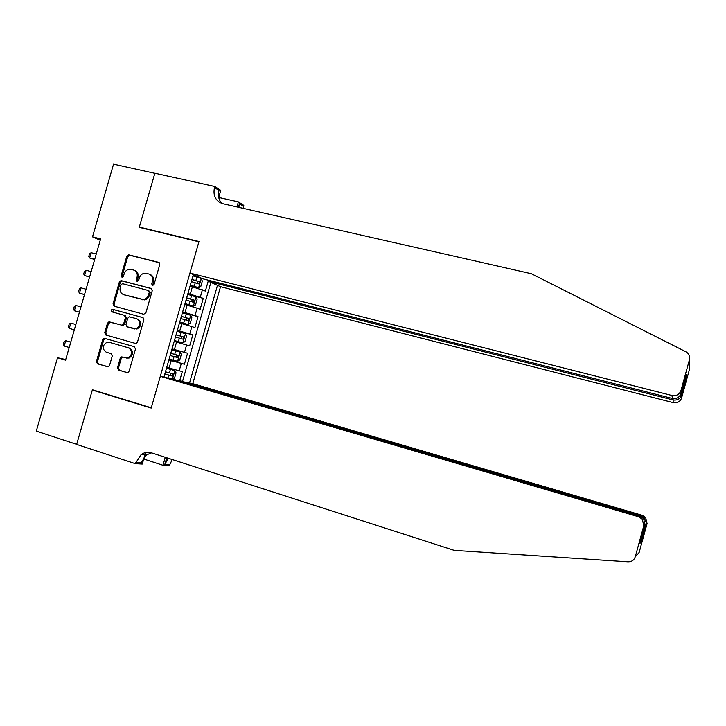 <?xml version="1.0" encoding="UTF-8"?>
<svg xmlns="http://www.w3.org/2000/svg" width="726" height="726" viewBox="0 0 726 726"><rect width="100%" height="100%" fill="white"/><g stroke="black" fill="none" stroke-linecap="round" stroke-linejoin="round"><path stroke-width="1.09" d="M152.487 285.518L154.03 284.51L159.747 264.636L158.622 262.349L128.593 254.79L126.769 256.269L121.106 275.898L122.204 277.523L123.384 276.497L124.119 273.956C125.117 271.088 126.977 269.518 129.682 269.237L133.511 270.018C136.597 271.197 137.777 273.629 137.06 277.323L136.325 279.882L137.096 281.479L138.63 280.481L139.365 277.922C140.345 275.081 142.187 273.502 144.882 273.185L148.848 273.974C151.961 275.172 153.159 277.622 152.442 281.334L151.707 283.902L152.487 285.518M117.494 367.737L118.592 370.097L126.914 372.556L127.93 372.511L129.101 371.167L135.481 349.015L134.364 346.665L104.09 338.225L102.72 339.632L96.413 361.512L97.493 363.853L108.328 366.757L109.553 365.396L112.267 355.985L111.178 353.644L106.25 352.21C101.976 348.852 102.212 345.531 106.949 342.255L109.118 342.264L128.529 347.827C132.804 351.021 132.676 354.333 128.157 357.782L121.469 356.92L120.207 358.29L117.494 367.737L118.483 367.964L119.59 370.314L127.377 372.62M92.511 236.857L113.546 164.167L154.829 173.314L139.247 227.338L198.906 241.785L151.28 407.776L92.402 389.762L76.666 444.33L36.3 431.09L57.526 357.755L65.549 360.15L100.624 238.881L92.511 236.857L100.233 240.206M143.684 314.249L145.89 312.824L152.242 290.727L151.117 288.422L121.006 280.581L119.336 282.051L113.038 303.876L114.127 306.172L143.684 314.249M143.866 319.848L137.504 341.973L136.179 343.371L135.308 343.38L105.814 334.995L104.725 332.68L107.43 323.324L108.873 321.899L122.231 325.257L123.656 323.841L125.453 317.598L124.355 315.284L111.958 311.871C110.815 310.937 110.915 310.066 112.258 309.258L142.741 317.525L143.866 319.848M179.585 381.059L182.308 371.558L179.186 370.795L181.3 363.417L168.868 359.933M168.913 359.778L184.404 364.225L187.553 353.235L172.044 348.852L187.553 353.235M184.468 352.355L186.582 344.986L189.649 345.912L192.798 334.931L177.262 330.648M177.353 330.357L189.749 333.942L191.855 326.573L194.895 327.608L198.035 316.636L182.48 312.461M182.643 311.89L195.022 315.538L197.127 308.178L200.131 309.33L203.271 298.359L187.934 293.44M187.698 294.284L203.271 298.359M179.186 370.795L166.744 367.338M186.582 344.986L174.167 341.447M191.855 326.573L179.467 322.97M197.127 308.178L184.767 304.512M180.039 381.186L192.78 383.664L220.522 286.706L673.193 402.631L673.056 398.628M189.55 382.929L217.473 285.354M193.352 274.582L163.931 377.13M208.471 280.236L205.367 291.053L190.058 286.062M195.022 315.538L198.035 316.636M189.749 333.942L192.798 334.931M184.404 364.225L181.3 363.417M182.535 381.341L210.867 282.396M195.721 275.635L193.225 275M65.721 359.551L57.526 357.755M198.67 277.595L202.019 278.448M185.03 303.568L193.325 306.091L185.021 303.613M152.887 285.545L153.377 281.706C154.094 278.085 152.95 275.653 149.937 274.401M134.582 270.435C137.586 271.66 138.73 274.083 138.013 277.704L137.513 281.506M159.248 262.685L129.555 255.207L127.74 256.686L122.086 276.279L122.304 277.514M151.643 288.676L121.986 280.953L120.316 282.414L114.027 304.212L114.753 306.345M149.32 292.17L148.54 290.554L122.54 283.694L121.024 284.683L120.253 287.369C119.527 291.044 120.697 293.485 123.756 294.692L143.521 299.566C145.98 299.067 147.659 297.506 148.54 294.883L149.32 292.17L150.264 292.533L148.748 290.636M150.264 292.533L149.483 295.237C148.603 297.851 146.933 299.411 144.465 299.902L124.736 295.037M135.463 343.416L105.814 334.995M124.464 315.32L125.326 315.601L126.433 317.906L124.636 324.141L123.211 325.557L110.588 322.217L108.428 323.615L105.733 332.962L106.822 335.267M143.095 317.67L113.701 309.603L112.684 312.071M133.938 328.724L136.052 328.751C140.953 325.457 141.207 322.108 136.815 318.723L129.219 316.799L127.749 318.233L125.952 324.477L127.059 326.8L137.014 329.041C141.906 325.747 142.16 322.417 137.777 319.032M134.9 329.014L127.059 326.8M123.021 357.083L121.197 358.535L118.483 367.964M126.623 358.09L129.137 358.018C133.648 354.578 133.775 351.275 129.5 348.09L128.529 347.827M109.118 342.264L129.5 348.09M105.678 338.47L103.736 339.895L97.429 361.748L98.509 364.08L107.847 366.839M190.285 285.264L198.588 287.705L200.766 286.57L202.336 281.08L201.229 278.521L192.971 275.898M198.588 287.705L190.321 285.118M191.328 281.615L198.77 283.893L199.45 281.706L191.963 279.401M191.918 279.564L197.082 281.098L197.408 282.931M96.249 254L91.167 252.702L89.643 257.975L94.716 259.282M91.167 252.702L89.525 253.81L88.763 256.432L89.643 257.975L94.652 259.509M208.925 280.354L208.625 281.398L672.712 399.881C676.06 400.57 678.746 399.636 680.77 397.058L685.689 379.163L684.672 380.351M208.625 281.398L220.522 286.706M139.328 227.056L198.997 241.504L189.94 273.058L671.94 395.498C676.396 396.187 679.4 394.527 680.97 390.524L689.464 359.624C690.154 356.194 688.938 353.562 685.816 351.729L531.387 273.729L222.338 203.607C215.495 200.893 212.872 195.539 214.479 187.535L214.778 186.482L154.856 173.215L139.328 227.056L140.554 227.655M680.97 390.524L681.179 393.065L686.224 374.725L686.306 377.856L681.396 395.715L681.587 398.02L689.473 369.316L689.464 359.624M214.778 186.482L220.758 190.384L218.726 197.472L238.382 201.882L243.791 205.404L243.092 208.335M189.94 273.058L202.763 278.784L672.476 398.51L671.94 395.498M238.427 207.273L239.435 203.752L243.5 206.393M236.939 206.937L238.382 201.882M681.587 398.02C680.126 401.75 677.331 403.284 673.193 402.631M221.866 203.471C218.671 199.913 217.718 195.584 219.007 190.484L214.479 187.535M238.881 207.382L239.435 203.752M681.179 393.065C679.654 397.303 676.759 399.118 672.476 398.51M686.306 377.856L685.689 379.163M681.396 395.715L680.77 397.058M160.31 376.313L638.581 516.776L640.105 516.159L173.931 379.399L160.31 376.313L151.199 408.066L92.32 390.043L76.638 444.421L135.254 463.642L142.278 464.05L145.563 452.588M94.734 390.47L92.32 390.043M192.78 383.664L642.201 515.315L645.65 517.529L647.066 523.591L646.067 524.245L641.122 542.231L639.833 543.456L644.915 524.989L643.808 525.706L635.25 556.833C634.079 560.163 631.674 561.824 628.026 561.815L454.186 550.362L151.507 452.861C147.886 451.781 144.438 452.343 141.162 454.54L135.254 463.642M647.066 523.591L639.125 552.504L635.25 556.833M172.253 459.549L169.321 465.638L162.978 465.266L165.265 457.289M143.721 459.004L162.978 465.266M180.157 380.805L640.804 515.877L642.201 515.315M168.332 458.278L164.838 464.35L166.726 457.761M643.808 525.706L642.283 519.172L638.581 516.776M151.525 452.87L146.434 454.939L140.88 462.898L135.562 462.571M646.067 524.245L646.24 522.684L644.398 518.146L640.804 515.877L640.677 516.349M641.122 542.231L641.04 539.073M644.915 524.989L643.653 518.5L640.105 516.159M193.325 306.091L195.512 304.893L197.091 299.393L195.956 296.898L187.68 294.339M186.037 300.065L193.497 302.297L194.196 300.119L186.673 297.851M186.636 297.969L191.836 299.493L192.109 301.344M91.158 271.615L86.085 270.281L84.561 275.553L89.625 276.896M86.085 270.281L84.452 271.352L83.69 273.983L84.561 275.553L89.579 277.06M179.721 322.099L188.043 324.495L190.257 323.233L191.836 317.734L190.684 315.293L182.38 312.797M188.043 324.495L179.739 322.035M180.747 318.523L188.215 320.72L188.923 318.542L181.382 316.309M181.355 316.382L186.582 317.906L186.809 319.785M86.058 289.238L80.994 287.868L79.47 293.15L84.525 294.52M80.994 287.868L79.37 288.903L78.608 291.534L79.47 293.15L84.497 294.62M182.77 342.908L174.431 340.521L182.77 342.908L184.994 341.592L186.573 336.084L185.411 333.697L177.09 331.274M175.438 337L182.925 339.151L183.66 336.982L176.082 334.786M176.073 334.822L181.319 336.329L181.473 338.252M74.37 310.755L79.424 312.162L74.37 310.755L73.526 309.113L74.288 306.472L75.903 305.474L74.37 310.755M80.958 306.871L75.903 305.474M180.13 352.128L171.781 349.76L180.13 352.128L181.309 354.442L179.73 359.96L177.543 361.312L180.157 352.183M177.543 361.312L169.131 359.016M170.138 355.495L177.634 357.609L178.387 355.431L170.773 353.281M178.387 355.431L176.055 354.769C176.872 355.912 176.609 356.629 175.256 356.929L170.138 355.486M69.279 328.379L68.435 326.7L69.197 324.059L70.803 323.088L75.849 324.522L72.591 323.587L70.803 323.088L69.279 328.379L74.324 329.822M173.106 379.208L174.458 378.346L176.046 372.828L174.875 370.623L166.472 368.273M174.839 370.569L166.49 368.227M164.829 374.008L172.343 376.077L173.106 373.908L165.464 371.785M170.937 373.309L169.966 375.378L164.847 373.954M70.767 342.118L65.703 340.721L64.169 346.012L69.215 347.491M64.169 346.012L63.343 344.296L64.106 341.656L65.703 340.721L70.749 342.191M169.094 368.018L171.218 360.613M174.403 349.505L176.527 342.1M179.703 331.011L181.827 323.615M185.003 312.525L187.126 305.138M190.303 294.057L192.417 286.67M200.285 297.152L202.4 289.801M153.377 281.706L152.442 281.334M137.278 280.254L136.325 279.882M138.013 277.704L137.06 277.323M122.086 276.279L121.106 275.898M127.74 256.686L126.769 256.269M129.9 255.253L128.938 254.835M159.085 262.549L158.622 262.349M152.641 284.265L151.707 283.902M114.027 304.212L113.038 303.876M120.316 282.414L119.336 282.051M122.476 280.998L121.496 280.626M142.468 299.793L141.516 299.448M149.483 295.237L148.54 294.883M105.733 332.962L104.725 332.68M108.428 323.615L107.43 323.324M110.588 322.217L109.581 321.917M122.467 325.538L121.478 325.248M124.636 324.141L123.656 323.841M126.433 317.906L125.453 317.598M113.701 309.603L112.702 309.276M121.197 358.535L120.207 358.29M98.509 364.08L97.493 363.853M97.429 361.748L96.413 361.512M103.736 339.895L102.72 339.632M119.59 370.314L118.592 370.097M198.643 287.678L201.256 278.584M195.875 280.545L196.882 277.051M194.241 286.262L195.24 282.759M197.009 281.071L199.405 281.688M164.838 464.35L169.612 464.631M193.379 306.063L195.984 296.961M190.593 298.985L191.591 295.482M188.951 304.702L189.958 301.199M191.737 299.457L194.123 300.092M188.107 324.458L190.711 315.347M185.302 317.434L186.301 313.931M183.66 323.161L184.667 319.649M186.464 317.861L188.851 318.505M182.825 342.881L185.439 333.76M180.003 335.902L181.01 332.399M178.36 341.637L179.367 338.125M181.182 336.283L183.56 336.946M174.703 354.388L175.71 350.876M173.06 360.123L174.068 356.611M175.256 356.929L177.634 357.609M172.452 379.063L174.875 370.623M169.403 372.892L170.41 369.371M167.924 378.037L168.759 375.106M169.966 375.378L172.343 376.077M129.555 255.207L128.593 254.79M121.986 280.953L121.006 280.581M144.465 299.902L143.521 299.566M109.88 322.199L108.873 321.899M123.211 325.557L122.231 325.257M113.247 309.575L112.258 309.258M137.014 329.041L136.052 328.751M122.458 357.165L121.469 356.92M129.137 358.018L128.157 357.782M105.098 338.498L104.09 338.225M197.082 281.098L199.45 281.706M146.434 454.939L141.162 454.54M645.65 517.529L644.398 518.146M641.285 540.698L646.24 522.684M643.653 518.5L642.283 519.172M191.836 299.493L194.196 300.119M186.582 317.906L188.923 318.542M181.319 336.329L183.66 336.982M172.652 373.772L173.106 373.908"/></g></svg>
